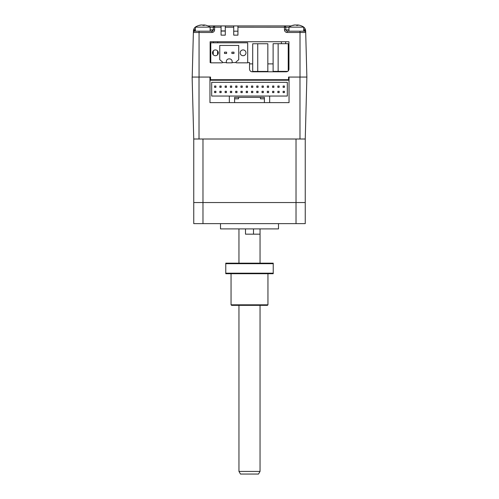 <?xml version="1.0" encoding="UTF-8"?>
<svg xmlns="http://www.w3.org/2000/svg" width="499" height="499" viewBox="0 0 499 499"><rect width="100%" height="100%" fill="white"/><g stroke="black" fill="none" stroke-linecap="round" stroke-linejoin="round"><path stroke-width="0.75" d="M252.712 71.426L257.74 71.426L257.74 43.75L252.712 43.75L252.712 71.426M288.235 43.7L288.235 70.958L288.235 43.7L273.115 43.7L273.115 71.376L278.143 71.376L278.143 43.7M287.736 71.376L278.143 71.376M236.47 62.837A0.53 0.53 90 0 1 236.127 61.907L238.734 59.674L238.734 45.44L219.753 45.44L219.753 59.674L222.361 61.907A0.53 0.53 90 0 1 222.018 62.837L210.79 62.837L210.79 42.802L247.697 42.802L247.697 62.837L236.47 62.837M214.239 50.162A2.9 2.9 -90 0 0 212.505 52.819A2.9 2.9 90 0 1 215.406 49.919A2.9 2.9 90 0 1 218.306 52.819A2.9 2.9 90 0 1 215.406 55.72A2.9 2.9 90 0 1 212.505 52.819L212.505 52.819A2.9 2.9 -90 0 0 214.239 55.476M241.915 50.162A2.9 2.9 -90 0 0 240.181 52.819A2.9 2.9 90 0 1 243.082 49.919A2.9 2.9 90 0 1 245.982 52.819A2.9 2.9 90 0 1 243.082 55.72A2.9 2.9 90 0 1 240.181 52.819L240.181 52.819A2.9 2.9 -90 0 0 241.915 55.476M229.509 58.882A2.638 2.638 90 0 1 232.141 61.514A2.638 2.638 90 0 0 229.509 58.882L228.979 58.882A2.638 2.638 -90 0 0 226.346 61.514L226.346 62.837L232.141 62.837L232.141 61.514L232.141 62.568L236.008 62.568M226.346 62.568L222.479 62.568A0.53 0.53 -90 0 0 222.361 61.907L219.753 59.674L219.753 45.44L238.734 45.44M210.79 62.568L210.129 62.568L210.129 41.741L288.952 41.741L288.952 69.155C288.784 70.746 287.904 71.625 286.314 71.794L252.176 71.794C250.585 71.625 249.706 70.746 249.537 69.155L249.537 62.568L247.697 62.568L247.697 42.802M231.879 53.48L233.987 53.48L233.987 52.158L231.879 52.158L231.879 53.48M233.987 52.158L233.987 53.48M226.608 53.48L226.608 52.158L224.5 52.158L224.5 53.48L226.608 53.48L226.608 52.158M269.666 96.045L287.324 96.045L287.324 82.335L211.676 82.335L211.676 96.045L229.334 96.045L229.334 102.632L234.605 102.632L234.605 98.808L238.559 98.808L238.559 97.361L260.441 97.361L260.441 98.808L264.395 98.808L264.395 102.632L264.395 97.361L234.605 97.361L234.605 102.632L269.666 102.632L269.666 96.045L229.334 96.045M199.02 139.009L199.02 77.064L192.127 77.064L193.749 139.009L305.251 139.009L306.873 77.064L288.553 77.064L289.04 77.064L288.553 77.064L289.04 77.064L289.04 102.632L269.666 102.632M289.04 80.227L209.96 80.227L209.96 102.632L229.334 102.632M234.605 102.632L264.395 102.632M219.847 87.344L221.163 87.344L221.163 86.028L219.847 86.028L219.847 87.344M225.118 87.344L226.434 87.344L225.118 87.344L225.118 86.028L226.434 86.028L226.434 87.344L226.434 86.028M226.434 91.298L226.434 92.614L225.118 92.614L225.118 91.298L226.434 91.298L226.434 92.614M230.388 87.344L231.704 87.344L230.388 87.344L230.388 86.028L231.704 86.028L231.704 87.344L231.704 86.028M235.659 87.344L236.981 87.344L236.981 86.028L235.659 86.028L235.659 87.344M235.659 92.614L236.981 92.614L236.981 91.298L235.659 91.298L235.659 92.614M240.936 87.344L242.252 87.344L242.252 86.028L240.936 86.028L240.936 87.344M240.936 92.614L240.936 91.298L242.252 91.298L242.252 92.614L240.936 92.614M246.207 86.028L246.207 87.344L246.207 86.028L247.523 86.028L247.523 87.344L246.207 87.344L247.523 87.344L247.523 86.028L246.207 86.028M246.207 91.298L246.207 92.614L246.207 91.298L247.523 91.298L247.523 92.614L246.207 92.614L247.523 92.614L247.523 91.298M251.477 86.028L251.477 87.344L251.477 86.028L252.793 86.028L252.793 87.344L251.477 87.344L252.793 87.344L252.793 86.028M251.477 91.298L251.477 92.614L251.477 91.298L252.793 91.298L252.793 92.614L251.477 92.614L252.793 92.614L252.793 91.298M256.748 87.344L258.064 87.344L258.064 86.028L256.748 86.028L256.748 87.344M256.748 92.614L258.064 92.614L258.064 91.298L256.748 91.298L256.748 92.614M262.019 87.344L262.019 86.028L263.341 86.028L263.341 87.344L262.019 87.344M262.019 92.614L262.019 91.298L263.341 91.298L263.341 92.614L262.019 92.614M267.296 86.028L267.296 87.344L267.296 86.028L268.612 86.028L268.612 87.344L267.296 87.344L268.612 87.344M267.296 92.614L267.296 91.298L268.612 91.298L268.612 92.614L267.296 92.614M272.566 86.028L272.566 87.344L272.566 86.028L273.882 86.028L273.882 87.344L272.566 87.344L273.882 87.344M272.566 91.298L272.566 92.614L272.566 91.298L273.882 91.298L273.882 92.614L272.566 92.614M277.837 87.344L277.837 86.028L279.153 86.028L279.153 87.344L277.837 87.344M283.108 91.298L284.43 91.298L284.43 92.614L283.108 92.614L283.108 91.298M283.108 86.028L284.43 86.028L284.43 87.344L283.108 87.344L283.108 86.028M277.837 91.298L279.153 91.298L279.153 92.614L277.837 92.614L277.837 91.298M219.847 91.298L221.163 91.298L221.163 92.614L219.847 92.614L219.847 91.298M214.57 91.298L215.892 91.298L215.892 92.614L214.57 92.614L214.57 91.298M214.57 86.028L215.892 86.028L215.892 87.344L214.57 87.344L214.57 86.028M230.388 92.614L230.388 91.298L231.704 91.298L231.704 92.614L230.388 92.614M246.207 80.227L246.207 79.697M247.523 79.697L247.523 80.227M267.832 71.426L267.832 43.75L267.832 71.426L257.74 71.426M267.832 43.75L257.74 43.75M302.144 26.222A5.271 5.271 0 0 1 305.369 29.441L304.128 29.878L304.353 30.483A1.316 0.605 -1.5 0 1 305.669 31.057L306.873 77.064L305.251 139.009L305.251 202.538L193.749 202.538L193.749 223.627L202.974 223.627L202.974 202.538L193.749 202.538L193.749 139.009M210.528 77.064L209.96 77.064L210.528 77.064L209.96 77.064L210.528 77.064L210.528 79.697L288.553 79.697L288.553 77.064M289.04 102.632L209.96 102.632M209.96 80.227L209.96 77.064L199.02 77.064M296.026 139.009L296.026 223.627L202.974 223.627M202.974 139.009L202.974 202.538L305.251 202.538L305.251 223.627L296.026 223.627M220.502 223.627L220.502 228.898L278.498 228.898L278.498 223.627M245.496 228.898L245.496 234.168L260.041 234.168L253.504 234.168L253.504 228.898M260.041 263.166L260.041 228.898M238.959 263.166L238.959 228.898M192.209 77.064L193.375 32.479A1.316 1.316 0 0 1 194.691 31.194L195.371 29.036M221.069 25.923L225.286 25.923L225.286 35.148L221.069 35.148L221.069 25.923L207.915 25.923M237.942 35.148L233.725 35.148L233.725 25.923L237.942 25.923L237.942 35.148M233.725 31.194L237.942 31.194M237.942 25.923L284.467 25.923A1.316 1.316 0 0 1 285.784 27.245L288.952 27.245M237.942 27.208L285.784 27.245L285.784 29.878L284.467 29.846L284.467 25.923L291.167 25.923M306.598 66.448L306.548 64.502M305.369 29.441L305.669 31.057A5.271 5.271 0 0 0 305.369 29.441A5.271 5.271 0 0 1 305.669 31.057L305.706 32.479L305.669 31.057M304.353 30.483L304.39 31.194A1.316 1.316 0 0 1 305.706 32.479L287.106 32.479C285.509 32.316 284.636 31.437 284.467 29.846M288.235 63.884L288.952 63.884M285.64 41.741L285.671 43.7M281.361 41.741L281.392 43.7M273.115 63.884L267.832 63.884M252.712 63.884L249.537 63.884M217.539 54.778L217.595 50.917M217.701 42.802L217.72 41.741M213.223 54.728L213.291 50.836M213.422 42.802L213.441 41.741M214.614 29.846L213.298 29.878L213.298 27.245L214.614 27.208L214.614 29.846C214.451 31.437 213.572 32.316 211.975 32.479L193.375 32.479L193.712 29.441A5.271 5.271 0 0 0 193.412 31.057A1.316 0.605 1.5 0 1 194.729 30.483M305.706 32.479A1.316 1.316 0 0 0 304.39 31.194L287.106 31.194L285.784 29.878L288.952 29.878M210.129 27.245L213.298 27.245L213.298 29.878L211.975 31.194A1.316 1.316 0 0 0 212.911 30.813M211.975 32.479L211.975 31.194L194.691 31.194M196.937 26.222A5.271 5.271 0 0 0 193.712 29.441L195.371 29.878M214.614 25.923A1.316 1.316 0 0 0 213.298 27.245A1.316 1.316 0 0 1 214.614 25.923L214.614 27.208L221.069 27.208M221.069 30.932L225.286 30.932M225.286 25.923L233.725 25.923M192.545 64.171L192.483 66.448M210.129 31.194L210.129 27.133L195.371 27.133L195.371 31.194M206.474 25.405A13.155 12.749 90 0 0 205.962 25.268A13.155 12.749 90 0 0 204.478 24.987L203.904 24.987A13.155 3.237 90 0 1 204.415 25.405A12.793 10.741 156.9 0 0 202.881 25.405A13.155 3.237 -90 0 0 202.376 24.987L201.415 24.987A13.155 12.749 90 0 0 199.413 25.405A12.793 2.726 -120.8 0 0 199.207 25.387A12.793 2.726 -120.8 0 0 199.026 25.405A13.155 12.749 -90 0 1 199.538 25.268A13.155 12.749 -90 0 1 201.022 24.987L201.596 24.987M202.75 25.268A13.155 3.237 90 0 1 203.13 24.987L204.091 24.987M204.478 24.987L203.904 24.987L203.904 25.387M303.71 31.194L303.71 27.133L288.952 27.133L288.952 31.194M300.055 25.405A13.155 12.749 90 0 0 299.543 25.268A13.155 12.749 90 0 0 298.059 24.987L297.485 24.987A13.155 3.237 90 0 1 297.99 25.405A12.793 10.741 156.9 0 0 296.462 25.405A13.155 3.237 -90 0 0 295.951 24.987L294.99 24.987A13.155 12.749 90 0 0 292.994 25.405A12.793 2.726 -120.8 0 0 292.788 25.387A12.793 2.726 -120.8 0 0 292.607 25.405A13.155 12.749 -90 0 1 293.119 25.268A13.155 12.749 -90 0 1 294.603 24.987L295.177 24.987M296.331 25.268A13.155 3.237 90 0 1 296.705 24.987L297.666 24.987M298.059 24.987L297.485 24.987L297.485 25.387M296.705 25.399L296.705 24.987M260.041 471.412L258.519 474.05L240.481 474.05L238.959 471.412L260.041 471.412L260.041 305.344M267.951 304.814L267.427 305.344L231.573 305.344L231.049 304.814L267.951 304.814L267.951 273.714M231.049 304.814L231.049 273.714M273.221 273.184L273.221 273.714L225.779 273.714L225.779 273.184L273.221 273.184L273.221 263.697L225.779 263.697L225.779 273.184M273.221 263.697L273.221 263.166L225.779 263.166L225.779 263.697M299.98 77.064L299.98 139.009M199.064 31.194L199.064 77.064M303.71 29.036L304.128 29.878L303.71 29.878M225.286 31.057L221.069 31.057M300.018 77.064L300.018 31.194M287.106 32.479L287.106 31.194M225.286 27.208L233.725 27.208M213.298 29.878L210.129 29.878M203.13 25.399L203.13 24.987M199.538 25.268A13.18 13.18 0 0 0 195.371 27.133M203.885 25.387L203.885 24.969M210.129 27.133A13.18 13.18 0 0 0 205.962 25.268M293.119 25.268A13.18 13.18 0 0 0 288.952 27.133M297.46 25.387L297.46 24.969M303.71 27.133A13.18 13.18 0 0 0 299.543 25.268M238.959 471.412L238.959 305.344"/></g></svg>
